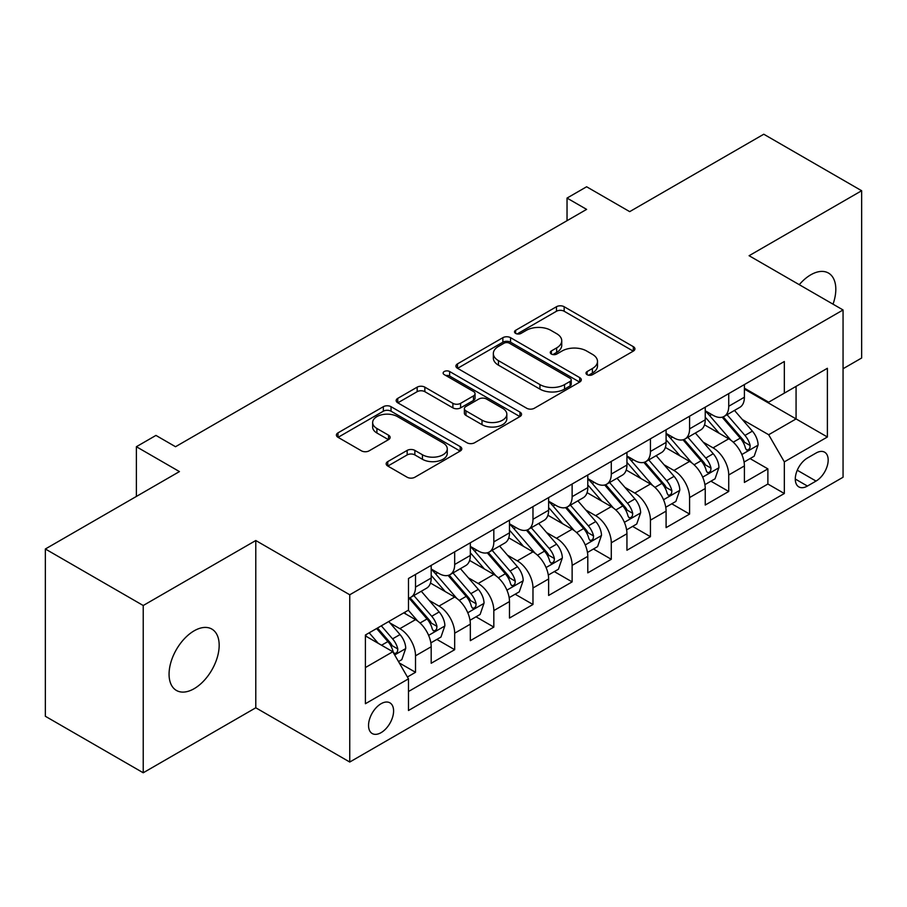 <?xml version="1.0" encoding="UTF-8"?>
<svg xmlns="http://www.w3.org/2000/svg" width="907" height="907" viewBox="0 0 907 907"><rect width="100%" height="100%" fill="white"/><g stroke="black" fill="none" stroke-linecap="round" stroke-linejoin="round"><path stroke-width="1.36" d="M587.112 374.682A3.809 2.199 0 0 0 592.498 374.682L633.324 351.1A5.431 3.14 0 0 0 634.923 348.889A5.431 3.14 0 0 0 633.324 346.667L564.154 306.725A5.431 3.14 0 0 0 556.467 306.725L515.641 330.307A3.809 2.199 0 0 0 514.518 331.86A3.809 2.199 0 0 0 515.641 333.413A3.809 2.199 0 0 0 521.015 333.413L526.298 330.363A17.392 10.045 0 0 1 550.9 330.363L556.66 333.685A17.392 10.045 0 0 1 561.75 340.783A17.392 10.045 0 0 1 556.66 347.891L551.377 350.941A3.809 2.199 0 0 0 550.266 352.494A3.809 2.199 0 0 0 551.377 354.047A3.809 2.199 0 0 0 556.751 354.047L562.045 350.998A17.392 10.045 0 0 1 586.636 350.998L592.396 354.32A17.392 10.045 0 0 1 597.498 361.417A17.392 10.045 0 0 1 592.396 368.525L587.112 371.575A3.809 2.199 0 0 0 586.001 373.128A3.809 2.199 0 0 0 587.112 374.682L587.112 371.575M194.121 688.696A35.441 20.464 120 0 0 217.272 657.462A35.441 20.464 120 0 0 211.841 629.073A35.441 20.464 120 0 0 194.121 630.83A35.441 20.464 120 0 0 170.97 662.053A35.441 20.464 120 0 0 176.411 690.442A35.441 20.464 120 0 0 194.121 688.696M833.023 304.174A35.441 20.464 120 0 0 828.476 273.064A35.441 20.464 120 0 0 810.756 274.821A35.441 20.464 120 0 0 799.26 284.685M381.076 732.652A17.721 10.226 120 0 0 392.64 717.04A17.721 10.226 120 0 0 389.931 702.846A17.721 10.226 120 0 0 381.076 703.719A17.721 10.226 120 0 0 369.5 719.342A17.721 10.226 120 0 0 372.21 733.536A17.721 10.226 120 0 0 381.076 732.652M387.765 461.595A5.431 3.14 0 0 0 386.167 463.817A5.431 3.14 0 0 0 387.765 466.028L407.175 477.241A5.431 3.14 0 0 0 414.85 477.241L460.2 451.051A5.431 3.14 0 0 0 461.799 448.84A5.431 3.14 0 0 0 460.2 446.618L391.03 406.687A5.431 3.14 0 0 0 383.344 406.687L337.994 432.866A5.431 3.14 0 0 0 336.406 435.077A5.431 3.14 0 0 0 337.994 437.299L361.44 450.836A5.431 3.14 0 0 0 369.126 450.836L388.536 439.634A5.431 3.14 0 0 0 390.123 437.412A5.431 3.14 0 0 0 388.536 435.19L376.904 428.478A14.535 8.39 0 0 1 372.652 422.549A14.535 8.39 0 0 1 381.62 414.794A14.535 8.39 0 0 1 397.47 416.608L443.001 442.899A14.535 8.39 0 0 1 447.264 448.84A14.535 8.39 0 0 1 438.285 456.595A14.535 8.39 0 0 1 422.447 454.77L414.85 450.394A5.431 3.14 0 0 0 407.175 450.394L387.765 461.595L387.765 466.028M843.057 368.741L861.65 358.004L861.65 190.731L763.773 134.225L629.685 211.637L586.614 186.774L567.034 198.077L586.614 209.381L175.527 446.72L155.947 435.417L136.379 446.72L136.379 496.446M143.227 605.513L143.227 772.775L255.785 707.789L255.785 540.527L143.227 605.513L45.35 548.996L179.439 471.583L136.379 446.72M255.785 540.527L349.751 594.777L843.057 309.967L843.057 477.241L349.751 762.039L349.751 594.777M861.65 190.731L749.091 255.717L843.057 309.967M526.684 408.241A5.431 3.14 0 0 0 534.37 408.241L579.72 382.051A5.431 3.14 0 0 0 581.308 379.84A5.431 3.14 0 0 0 579.72 377.618L510.55 337.676A5.431 3.14 0 0 0 502.863 337.676L457.513 363.866A5.431 3.14 0 0 0 455.915 366.077A5.431 3.14 0 0 0 457.513 368.299L526.684 408.241M445.779 375.498A3.809 2.199 0 0 1 449.634 376.042L449.634 371.519L519.96 412.118A5.431 3.14 0 0 1 521.548 414.34A5.431 3.14 0 0 1 519.96 416.551L474.61 442.741A5.431 3.14 0 0 1 466.924 442.741L397.754 402.799L397.754 398.366A5.431 3.14 0 0 0 396.166 400.577A5.431 3.14 0 0 0 397.754 402.799M397.754 398.366L417.163 387.153A5.431 3.14 0 0 1 424.85 387.153L452.899 403.354A5.431 3.14 0 0 0 460.586 403.354L473.465 395.917A5.431 3.14 0 0 0 475.053 393.706A5.431 3.14 0 0 0 473.465 391.484L444.249 374.625A3.809 2.199 0 0 1 443.138 373.072A3.809 2.199 0 0 1 445.484 371.042A3.809 2.199 0 0 1 449.634 371.519M143.227 772.775L45.35 716.269L45.35 548.996M407.402 676.996L415.519 672.302L399.273 662.926M390.033 623.007L399.862 628.676A22.142 12.789 60 0 1 415.519 655.806L431.188 646.759L431.188 663.266L454.679 649.695L436.857 639.412M429.181 600.4L439.011 606.08A22.142 12.789 60 0 1 454.679 633.199L470.336 624.163L470.336 640.659L493.827 627.1L476.016 616.817M468.341 577.793L478.17 583.473A22.142 12.789 60 0 1 493.827 610.592L509.485 601.556L509.485 618.052L532.976 604.493L515.165 594.21M507.489 555.197L517.319 560.866A22.142 12.789 60 0 1 532.976 587.997L548.633 578.949L548.633 595.457L572.124 581.886L554.313 571.603M546.638 532.59L556.467 538.259A22.142 12.789 60 0 1 572.124 565.39L587.793 556.342L587.793 572.85L611.284 559.29L593.461 548.996M585.786 509.983L595.616 515.664A22.142 12.789 60 0 1 611.284 542.783L626.941 533.747L626.941 550.243L650.432 536.683L632.621 526.4M624.934 487.376L634.764 493.057A22.142 12.789 60 0 1 650.432 520.176L666.089 511.14L666.089 527.636L689.581 514.076L671.77 503.793M664.094 464.781L673.924 470.45A22.142 12.789 60 0 1 689.581 497.58L705.238 488.533L705.238 505.04L728.729 491.469L728.729 474.973A22.142 12.789 -120 0 0 713.072 447.854L703.242 442.174M710.918 481.186L728.729 491.469M431.188 646.759A22.142 12.789 -120 0 0 415.519 619.64L403.774 612.86M470.336 624.163A22.142 12.789 -120 0 0 454.679 597.033L430.462 583.054M509.485 601.556A22.142 12.789 -120 0 0 493.827 574.426L469.611 560.447M548.633 578.949A22.142 12.789 -120 0 0 532.976 551.83L508.759 537.851M587.793 556.342A22.142 12.789 -120 0 0 572.124 529.223L547.919 515.244M626.941 533.747A22.142 12.789 -120 0 0 611.284 506.616L587.067 492.637M666.089 511.14A22.142 12.789 -120 0 0 650.432 484.021L626.215 470.041M705.238 488.533A22.142 12.789 -120 0 0 689.581 461.414L665.364 447.434M816.039 453.047L807.423 458.024A17.165 9.909 120 0 0 796.21 473.148A17.165 9.909 120 0 0 798.84 486.9A17.165 9.909 120 0 0 807.423 486.05L816.039 481.073A17.165 9.909 120 0 0 827.252 465.949A17.165 9.909 120 0 0 824.622 452.196A17.165 9.909 120 0 0 816.039 453.047M365.408 667.552L392.81 651.736L408.479 678.855L408.479 710.51L784.328 493.51L784.328 461.867L768.671 434.736L742.391 419.567M408.479 678.855L365.408 703.719L365.408 635.002L408.479 610.139L408.479 578.496L784.328 361.508L784.328 393.15L827.388 368.287L827.388 437.004L784.328 461.867M431.188 569.006L439.011 573.53A22.142 12.789 60 0 0 450.087 574.619L465.745 565.583A22.142 12.789 -120 0 0 470.336 555.447L470.336 542.783M470.336 546.399L478.17 550.923A22.142 12.789 60 0 0 489.236 552.023L504.904 542.976A22.142 12.789 -120 0 0 509.485 532.84L509.485 520.176M509.485 523.793L517.319 528.316A22.142 12.789 60 0 0 528.384 529.416L544.053 520.369A22.142 12.789 -120 0 0 548.633 510.233L548.633 497.58M548.633 501.197L556.467 505.709A22.142 12.789 60 0 0 567.544 506.809L583.201 497.773A22.142 12.789 -120 0 0 587.793 487.626L587.793 474.973M587.793 478.59L595.616 483.114A22.142 12.789 60 0 0 606.692 484.202L622.349 475.166A22.142 12.789 -120 0 0 626.941 465.03L626.941 452.366M626.941 455.983L634.764 460.507A22.142 12.789 60 0 0 645.841 461.606L661.509 452.559A22.142 12.789 -120 0 0 666.089 442.423L666.089 429.771M666.089 433.387L673.924 437.9A22.142 12.789 60 0 0 684.989 438.999L700.658 429.963A22.142 12.789 -120 0 0 705.238 419.816L705.238 407.164M408.479 691.519L767.878 484.021L767.878 468.874L744.398 482.433L744.398 465.937A22.142 12.789 -120 0 0 728.729 438.807L704.524 424.827M705.238 410.78L713.072 415.304A22.142 12.789 -120 0 0 724.149 416.392A22.142 12.789 -120 0 0 728.729 406.257L728.729 393.604M724.149 416.392L739.806 407.356A22.142 12.789 -120 0 0 744.398 397.221L744.398 384.557M415.519 574.426L415.519 587.09A22.142 12.789 60 0 1 410.939 597.225A22.142 12.789 60 0 1 408.479 598.121M410.939 597.225L426.596 588.189A22.142 12.789 -120 0 0 431.188 578.042L431.188 565.39M454.679 551.83L454.679 564.483A22.142 12.789 60 0 1 450.087 574.619M493.827 529.223L493.827 541.876A22.142 12.789 60 0 1 489.236 552.023M532.976 506.616L532.976 519.28A22.142 12.789 60 0 1 528.384 529.416M572.124 484.009L572.124 496.673A22.142 12.789 60 0 1 567.544 506.809M611.284 461.414L611.284 474.066A22.142 12.789 60 0 1 606.692 484.202M650.432 438.807L650.432 451.471A22.142 12.789 60 0 1 645.841 461.606M689.581 416.2L689.581 428.864A22.142 12.789 60 0 1 684.989 438.999M689.581 497.58L689.581 514.076M650.432 520.176L650.432 536.683M611.284 542.783L611.284 559.29M572.124 565.39L572.124 581.886M532.976 587.997L532.976 604.493M493.827 610.592L493.827 627.1M454.679 633.199L454.679 649.695M415.519 655.806L415.519 672.302M392.81 651.736L365.408 635.909M768.671 434.736L796.074 418.921L796.074 386.371L827.388 368.287M744.398 389.08L827.388 437.004M744.398 388.173L768.671 402.186L784.328 393.15M255.785 707.789L349.751 762.039M567.034 198.077L567.034 220.684M750.066 458.591L767.878 468.874M767.878 484.021L784.328 493.51M588.632 375.215L592.396 373.038A17.392 10.045 0 0 0 597.498 365.94L597.498 361.417M561.75 340.783L561.75 345.306A17.392 10.045 0 0 1 556.66 352.404L552.896 354.58M633.256 351.145L564.154 311.248A5.431 3.14 0 0 0 556.467 311.248L517.16 333.946M579.641 382.096L510.55 342.2A5.431 3.14 0 0 0 502.863 342.2L457.582 368.344M570.106 381.393A3.809 2.199 0 0 0 571.229 379.84A3.809 2.199 0 0 0 570.106 378.287L509.394 343.231A3.809 2.199 0 0 0 504.009 343.231L498.442 346.44A17.392 10.045 0 0 0 493.34 353.549A17.392 10.045 0 0 0 498.442 360.646L539.948 384.602A17.392 10.045 0 0 0 564.539 384.602L570.106 381.393L570.106 385.906A3.809 2.199 0 0 0 571.229 384.353L571.229 379.84M493.34 353.549L493.34 358.061A17.392 10.045 0 0 0 498.442 365.17L498.442 360.646M570.106 385.906L564.539 389.126A17.392 10.045 0 0 1 539.948 389.126L498.442 365.17M397.822 402.844L417.163 391.677L417.163 387.153M475.053 393.706L475.053 398.218A5.431 3.14 0 0 1 473.465 400.44L460.586 407.878A5.431 3.14 0 0 1 452.899 407.878L424.85 391.677A5.431 3.14 0 0 0 417.163 391.677M449.634 376.042L519.892 416.596M482.014 420.156A14.535 8.39 0 0 0 497.852 421.982A14.535 8.39 0 0 0 506.832 414.227A14.535 8.39 0 0 0 502.569 408.286L486.526 399.023A5.431 3.14 0 0 0 478.839 399.023L465.971 406.461A5.431 3.14 0 0 0 464.373 408.683A5.431 3.14 0 0 0 465.971 410.894L482.014 420.156L482.014 424.68A14.535 8.39 0 0 0 497.852 426.505A14.535 8.39 0 0 0 506.832 418.751L506.832 414.227M464.373 408.683L464.373 413.195A5.431 3.14 0 0 0 465.971 415.417L465.971 410.894M482.014 424.68L465.971 415.417M447.264 448.84L447.264 453.364A14.535 8.39 0 0 1 438.285 461.107A14.535 8.39 0 0 1 422.447 459.293L414.85 454.917A5.431 3.14 0 0 0 407.175 454.917L387.833 466.073M372.652 422.549L372.652 427.072A14.535 8.39 0 0 0 376.904 433.002L376.904 428.478M388.457 439.668L376.904 433.002M460.132 451.096L391.03 411.2A5.431 3.14 0 0 0 383.344 411.2L338.073 437.344M744.069 462.048L754.182 456.21L758.093 444.906A14.671 8.469 -120 0 0 752.379 431.131L734.489 410.418M730.906 440.235L709.693 415.678A42.357 24.455 -120 0 0 705.238 411.018M719.274 433.342L707.403 419.612A35.158 20.294 -120 0 0 705.238 417.243M722.153 417.197L740.248 438.138A14.671 8.469 60 0 1 745.475 448.251L746.54 449.985L748.524 449.713L749.851 448.092L750.168 445.541A14.671 8.469 -120 0 0 744.942 435.428L727.051 414.714M723.219 416.846L742.652 439.362A7.471 4.32 60 0 1 744.534 442.287L750.168 445.541M704.909 484.655L715.033 478.817L718.945 467.513A14.671 8.469 -120 0 0 713.231 453.738L695.34 433.024M691.758 462.842L670.545 438.285A42.357 24.455 -120 0 0 666.089 433.625M680.125 455.949L668.255 442.208A35.158 20.294 -120 0 0 666.089 439.85M682.994 439.793L701.088 460.745A14.671 8.469 60 0 1 706.326 470.846L707.392 472.592L709.376 472.309L710.703 470.699L711.02 468.137A14.671 8.469 -120 0 0 705.793 458.035L687.903 437.321M684.059 439.453L703.503 461.958A7.471 4.32 60 0 1 705.385 464.883L711.02 468.137M665.761 507.262L675.874 501.424L679.797 490.12A14.671 8.469 -120 0 0 674.082 476.345L656.192 455.631M652.609 485.449L631.397 460.881A42.357 24.455 -120 0 0 626.941 456.232M640.977 478.556L629.107 464.815A35.158 20.294 -120 0 0 626.941 462.457M643.845 462.4L661.94 483.352A14.671 8.469 60 0 1 667.178 493.453L668.244 495.199L670.228 494.916L671.554 493.306L671.872 490.744A14.671 8.469 -120 0 0 666.634 480.631L648.754 459.928M644.911 462.06L664.355 484.565A7.471 4.32 60 0 1 666.237 487.49L671.872 490.744M626.612 529.869L636.725 524.019L640.637 512.716A14.671 8.469 -120 0 0 634.923 498.941L617.043 478.238M613.449 508.056L592.237 483.488A42.357 24.455 -120 0 0 587.793 478.828M601.817 501.163L589.958 487.422A35.158 20.294 -120 0 0 587.793 485.052M604.697 485.007L622.792 505.947A14.671 8.469 60 0 1 628.018 516.06L629.084 517.795L631.068 517.523L632.394 515.902L632.723 513.351A14.671 8.469 -120 0 0 627.485 503.238L609.595 482.524M605.763 484.667L625.206 507.172A7.471 4.32 60 0 1 627.088 510.097L632.723 513.351M587.464 552.465L597.577 546.626L601.488 535.323A14.671 8.469 -120 0 0 595.774 521.548L577.884 500.834M574.301 530.652L553.089 506.095A42.357 24.455 -120 0 0 548.633 501.435M562.669 523.758L550.798 510.029A35.158 20.294 -120 0 0 548.633 507.659M565.549 507.603L583.643 528.554A14.671 8.469 60 0 1 588.87 538.667L589.935 540.402L591.92 540.119L593.246 538.509L593.563 535.946A14.671 8.469 -120 0 0 588.337 525.845L570.446 505.131M566.614 507.262L586.047 529.779A7.471 4.32 60 0 1 587.94 532.692L593.563 535.946M548.304 575.072L558.429 569.233L562.34 557.93A14.671 8.469 -120 0 0 556.626 544.155L538.735 523.441M535.153 553.259L513.94 528.69A42.357 24.455 -120 0 0 509.485 524.042M523.52 546.365L511.65 532.624A35.158 20.294 -120 0 0 509.485 530.266M526.4 530.21L544.483 551.161A14.671 8.469 60 0 1 549.721 561.263L550.787 563.009L552.771 562.725L554.098 561.116L554.415 558.553A14.671 8.469 -120 0 0 549.188 548.452L531.298 527.738M527.455 529.869L546.898 552.374A7.471 4.32 60 0 1 548.78 555.299L554.415 558.553M509.156 597.679L519.269 591.84L523.192 580.537A14.671 8.469 -120 0 0 517.478 566.75L499.587 546.048M496.004 575.866L474.792 551.297A42.357 24.455 -120 0 0 470.336 546.638M484.372 568.972L472.502 555.231A35.158 20.294 -120 0 0 470.336 552.873M487.24 552.817L505.335 573.768A14.671 8.469 60 0 1 510.573 583.87L511.639 585.605L513.623 585.332L514.949 583.723L515.267 581.16A14.671 8.469 -120 0 0 510.04 571.047L492.15 550.345M488.306 552.476L507.75 574.981A7.471 4.32 60 0 1 509.632 577.906L515.267 581.16M470.007 620.275L480.12 614.436L484.032 603.132A14.671 8.469 -120 0 0 478.318 589.357L460.439 568.644M456.856 598.461L435.632 573.904A42.357 24.455 -120 0 0 431.188 569.245M445.212 591.568L433.353 577.838A35.158 20.294 -120 0 0 431.188 575.469M448.092 575.423L466.187 596.364A14.671 8.469 60 0 1 471.413 606.477L472.479 608.212L474.463 607.939L475.79 606.318L476.118 603.756A14.671 8.469 -120 0 0 470.88 593.654L453.001 572.941M449.158 575.072L468.602 597.588A7.471 4.32 60 0 1 470.484 600.513L476.118 603.756M430.859 642.882L440.972 637.043L444.883 625.739A14.671 8.469 -120 0 0 439.169 611.964L421.279 591.251M417.696 621.068L408.331 610.23M406.064 614.175L404.545 612.418M408.944 598.019L427.038 618.971A14.671 8.469 60 0 1 432.265 629.073L433.331 630.818L435.315 630.535L436.641 628.925L436.959 626.363A14.671 8.469 -120 0 0 431.732 616.261L413.841 595.548M410.009 597.679L429.442 620.184A7.471 4.32 60 0 1 431.335 623.109L436.959 626.363M398.49 661.566L401.824 659.65L405.735 648.346A14.671 8.469 -120 0 0 400.021 634.571L388.763 621.522M378.242 643.324L369.183 632.825M366.916 636.782L365.408 635.036M376.62 628.54L387.879 641.578A14.671 8.469 60 0 1 393.116 651.679L394.182 653.425L396.166 653.142L397.493 651.532L397.81 648.97A14.671 8.469 -120 0 0 392.584 638.857L381.314 625.819M377.527 628.007L390.293 642.791A7.471 4.32 60 0 1 392.175 645.716L397.81 648.97M399.862 628.676L415.519 619.64M439.011 606.08L454.679 597.033M478.17 583.473L493.827 574.426M517.319 560.866L532.976 551.83M556.467 538.259L572.124 529.223M595.616 515.664L611.284 506.616M634.764 493.057L650.432 484.021M673.924 470.45L689.581 461.414M713.072 447.854L728.729 438.807M728.729 406.257L744.398 397.221M415.519 587.09L431.188 578.042M454.679 564.483L470.336 555.447M493.827 541.876L509.485 532.84M532.976 519.28L548.633 510.233M572.124 496.673L587.793 487.626M611.284 474.066L626.941 465.03M650.432 451.471L666.089 442.423M689.581 428.864L705.238 419.816M728.729 474.973L744.398 465.937M797.264 470.234L816.039 481.073M795.292 479.043L807.423 486.05M592.396 373.038L592.396 368.525M551.377 354.047L551.377 350.941M556.66 352.404L556.66 347.891M515.641 333.413L515.641 330.307M556.467 311.248L556.467 306.725M564.154 311.248L564.154 306.725M633.324 351.1L633.324 346.667M457.513 368.299L457.513 363.866M502.863 342.2L502.863 337.676M510.55 342.2L510.55 337.676M579.72 382.051L579.72 377.618M539.948 389.126L539.948 384.602M564.539 389.126L564.539 384.602M424.85 391.677L424.85 387.153M452.899 407.878L452.899 403.354M460.586 407.878L460.586 403.354M473.465 400.44L473.465 395.917M519.96 416.551L519.96 412.118M407.175 454.917L407.175 450.394M414.85 454.917L414.85 450.394M422.447 459.293L422.447 454.77M388.536 439.634L388.536 435.19M337.994 437.299L337.994 432.866M383.344 411.2L383.344 406.687M391.03 411.2L391.03 406.687M460.2 451.051L460.2 446.618M741.824 454.532L758.003 445.19M709.693 415.678L711.712 414.51M744.942 435.428L752.379 431.131M733.241 442.185L740.248 438.138M702.676 477.139L718.843 467.797M670.545 438.285L672.563 437.117M705.793 458.035L713.231 453.738M694.093 464.781L701.088 460.745M663.527 499.734L679.694 490.404M631.397 460.881L633.403 459.724M666.634 480.631L674.082 476.345M654.945 487.388L661.94 483.352M624.367 522.341L640.546 512.999M592.237 483.488L594.255 482.32M627.485 503.238L634.923 498.941M615.796 509.995L622.792 505.947M585.219 544.948L601.398 535.606M553.089 506.095L555.107 504.927M588.337 525.845L595.774 521.548M576.637 532.59L583.643 528.554M546.071 567.544L562.238 558.213M513.94 528.69L515.958 527.534M549.188 548.452L556.626 544.155M537.488 555.197L544.483 551.161M506.922 590.151L523.09 580.82M474.792 551.297L476.799 550.141M510.04 571.047L517.478 566.75M498.34 577.804L505.335 573.768M467.763 612.758L483.941 603.416M435.632 573.904L437.65 572.736M470.88 593.654L478.318 589.357M459.191 600.411L466.187 596.364M428.614 635.365L444.793 626.023M431.732 616.261L439.169 611.964M420.032 623.007L427.038 618.971M394.681 654.956L405.633 648.63M392.584 638.857L400.021 634.571M381.552 645.228L387.879 641.578"/></g></svg>
